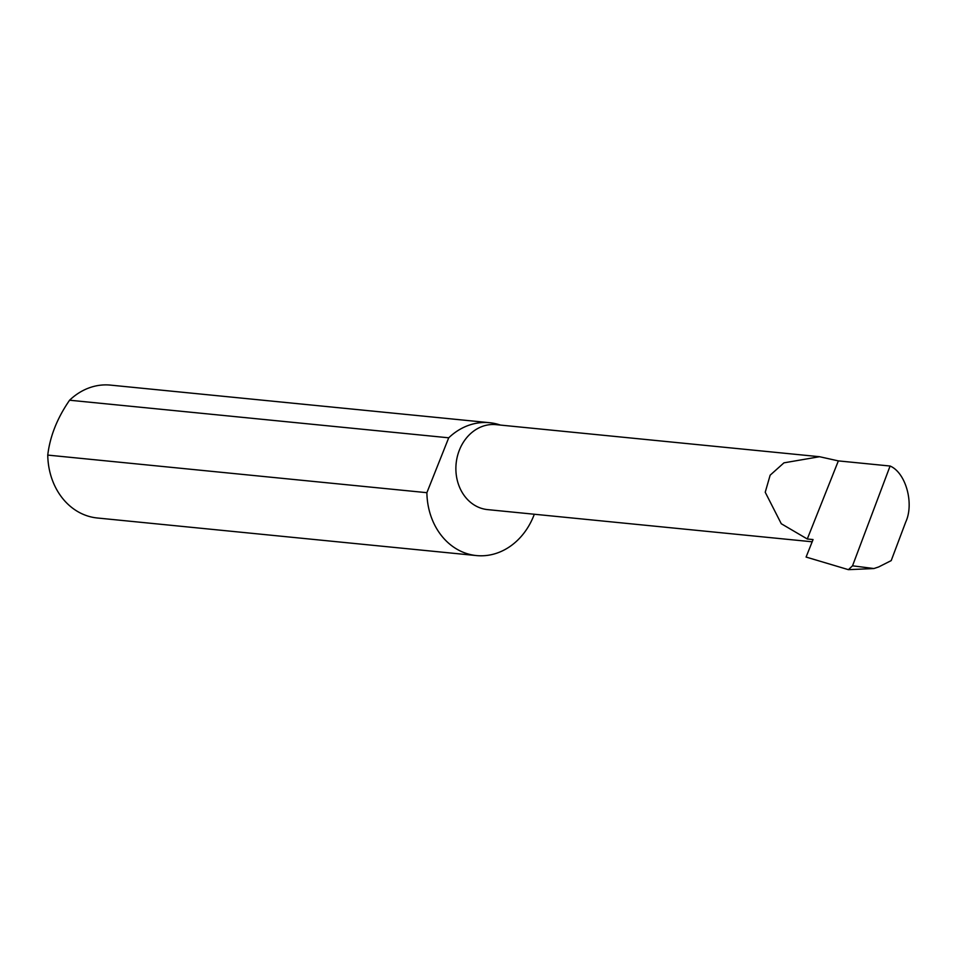 <?xml version="1.0" encoding="UTF-8"?>
<svg xmlns="http://www.w3.org/2000/svg" width="955" height="955" viewBox="0 0 955 955"><rect width="100%" height="100%" fill="white"/><g stroke="black" fill="none" stroke-linecap="round" stroke-linejoin="round"><path stroke-width="1.43" d="M852.529 565.814L890.096 466.028C905.782 472.641 914.377 503.464 905.722 522.063L891.206 560.609L878.648 566.96L873.909 568.535L852.529 565.814L848.41 569.669L806.092 557.063L813.051 539.563L807.285 538.99L781.274 523.734L765.23 492.243L770.148 475.184L783.96 462.841L819.557 456.717L838.359 460.895L807.285 538.99M819.557 456.717L496.015 424.641A42.688 35.848 95.7 0 0 457.302 456.669A42.688 35.848 95.7 0 0 476.259 506.174A42.688 35.848 95.7 0 0 487.587 509.612L812.168 541.783M890.096 466.028L838.359 460.895M476.45 555.571L97.315 517.992A66.755 56.047 -84.3 0 1 79.611 512.62A66.755 56.047 -84.3 0 1 47.75 455.093L426.885 492.685A66.755 56.047 -84.3 0 0 458.746 550.199A66.755 56.047 -84.3 0 0 476.45 555.571A66.755 56.047 -84.3 0 0 534.311 514.244M873.909 568.535L848.41 569.669M47.75 455.093C49.982 436.328 57.264 418.027 69.584 400.217A66.755 56.047 -84.3 0 1 110.494 385.116L489.629 422.707A66.755 56.047 -84.3 0 1 500.444 425.082M69.584 400.217L448.719 437.808A66.755 56.047 -84.3 0 1 489.629 422.707M448.719 437.808L426.885 492.685"/></g></svg>
